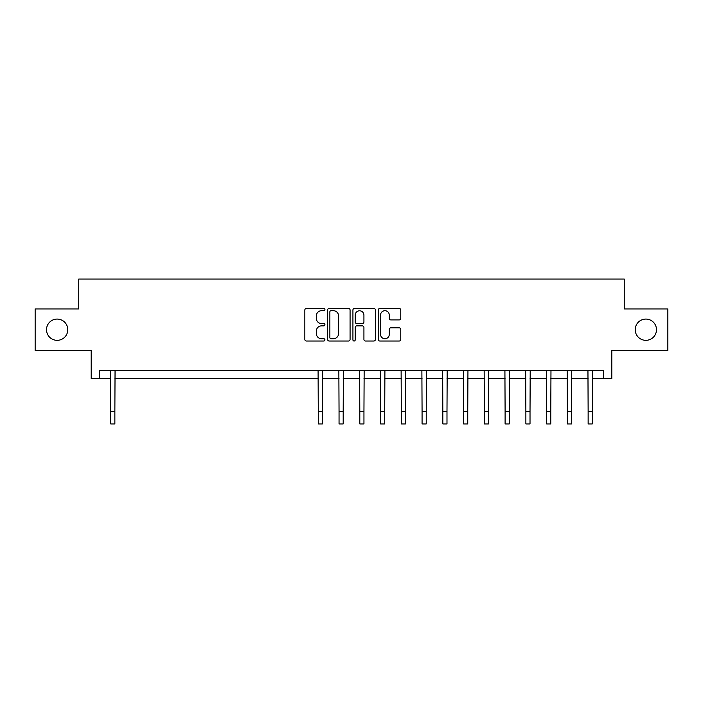 <?xml version="1.0" encoding="UTF-8"?>
<svg xmlns="http://www.w3.org/2000/svg" width="703" height="703" viewBox="0 0 703 703"><rect width="100%" height="100%" fill="white"/><g stroke="black" fill="none" stroke-linecap="round" stroke-linejoin="round"><path stroke-width="1.05" d="M324.927 309.566A1.142 1.142 0 0 0 323.793 308.424L306.473 308.424A1.626 1.626 0 0 0 304.838 310.049L304.838 339.391A1.626 1.626 0 0 0 306.473 341.025L323.793 341.025A1.142 1.142 0 0 0 324.927 339.883A1.142 1.142 0 0 0 323.793 338.741L321.552 338.741A5.22 5.22 0 0 1 316.332 333.521L316.332 331.078A5.22 5.22 0 0 1 321.552 325.867L323.793 325.867A1.142 1.142 0 0 0 324.927 324.724A1.142 1.142 0 0 0 323.793 323.582L321.552 323.582A5.22 5.22 0 0 1 316.332 318.362L316.332 315.919A5.22 5.22 0 0 1 321.552 310.708L323.793 310.708A1.142 1.142 0 0 0 324.927 309.566M635.222 329.707A10.624 10.624 0 0 0 645.846 340.331A10.624 10.624 0 0 0 656.479 329.707A10.624 10.624 0 0 0 645.846 319.074A10.624 10.624 0 0 0 635.222 329.707M46.521 329.707A10.624 10.624 0 0 0 57.154 340.331A10.624 10.624 0 0 0 67.778 329.707A10.624 10.624 0 0 0 57.154 319.074A10.624 10.624 0 0 0 46.521 329.707M399.137 319.918A1.626 1.626 0 0 0 400.772 318.283L400.772 310.049A1.626 1.626 0 0 0 399.137 308.424L379.901 308.424A1.626 1.626 0 0 0 378.276 310.049L378.276 339.391A1.626 1.626 0 0 0 379.901 341.025L399.137 341.025A1.626 1.626 0 0 0 400.772 339.391L400.772 329.452A1.626 1.626 0 0 0 399.137 327.818L390.903 327.818A1.626 1.626 0 0 0 389.277 329.452L389.277 334.382A4.359 4.359 0 0 1 384.919 338.741A4.359 4.359 0 0 1 380.551 334.382L380.551 315.067A4.359 4.359 0 0 1 384.919 310.708A4.359 4.359 0 0 1 389.277 315.067L389.277 318.283A1.626 1.626 0 0 0 390.903 319.918L399.137 319.918M99.501 378.689L99.501 370.393L603.499 370.393L603.499 378.689L611.803 378.689L611.803 350.463L667.85 350.463L667.85 308.942L624.255 308.942L624.255 279.056L78.745 279.056L78.745 308.942L35.15 308.942L35.15 350.463L91.197 350.463L91.197 378.689L110.705 378.689M350.076 310.049A1.626 1.626 0 0 0 348.442 308.424L329.206 308.424A1.626 1.626 0 0 0 327.58 310.049L327.58 339.391A1.626 1.626 0 0 0 329.206 341.025L348.442 341.025A1.626 1.626 0 0 0 350.076 339.391L350.076 310.049M354.558 308.424L373.794 308.424A1.626 1.626 0 0 1 375.42 310.049L375.42 339.391A1.626 1.626 0 0 1 373.794 341.025L365.56 341.025A1.626 1.626 0 0 1 363.926 339.391L363.926 327.493A1.626 1.626 0 0 0 362.3 325.867L356.834 325.867A1.626 1.626 0 0 0 355.208 327.493L355.208 339.883A1.142 1.142 0 0 1 354.066 341.025A1.142 1.142 0 0 1 352.924 339.883L352.924 310.049A1.626 1.626 0 0 1 354.558 308.424M114.861 378.689L318.283 378.689M322.44 378.689L339.048 378.689M343.196 378.689L359.804 378.689M363.952 378.689L380.56 378.689M384.717 378.689L401.316 378.689M405.473 378.689L422.072 378.689M426.229 378.689L442.837 378.689M446.985 378.689L463.593 378.689M467.741 378.689L484.349 378.689M488.506 378.689L505.105 378.689M509.262 378.689L525.87 378.689M530.018 378.689L546.626 378.689M550.774 378.689L567.383 378.689M571.53 378.689L588.139 378.689M592.295 378.689L603.499 378.689M330.999 310.708A1.142 1.142 0 0 0 329.865 311.842L329.865 337.598A1.142 1.142 0 0 0 330.999 338.741L333.363 338.741A5.22 5.22 0 0 0 338.582 333.521L338.582 315.919A5.22 5.22 0 0 0 333.363 310.708L330.999 310.708M363.926 315.146A4.359 4.359 0 0 0 359.567 310.788A4.359 4.359 0 0 0 355.208 315.146L355.208 321.948A1.626 1.626 0 0 0 356.834 323.582L362.3 323.582A1.626 1.626 0 0 0 363.926 321.948L363.926 315.146M110.512 370.393L110.705 411.492L114.861 411.492L115.055 370.393M110.705 411.492L110.705 423.944L114.861 423.944L114.861 411.492M318.09 370.393L318.283 411.492L322.44 411.492L322.633 370.393M318.283 411.492L318.283 423.944L322.44 423.944L322.44 411.492M338.846 370.393L339.048 411.492L343.196 411.492L343.398 370.393M339.048 411.492L339.048 423.944L343.196 423.944L343.196 411.492M359.602 370.393L359.804 411.492L363.952 411.492L364.154 370.393M359.804 411.492L359.804 423.944L363.952 423.944L363.952 411.492M380.367 370.393L380.56 411.492L384.717 411.492L384.91 370.393M380.56 411.492L380.56 423.944L384.717 423.944L384.717 411.492M401.123 370.393L401.316 411.492L405.473 411.492L405.666 370.393M401.316 411.492L401.316 423.944L405.473 423.944L405.473 411.492M421.879 370.393L422.072 411.492L426.229 411.492L426.422 370.393M422.072 411.492L422.072 423.944L426.229 423.944L426.229 411.492M442.635 370.393L442.837 411.492L446.985 411.492L447.187 370.393M442.837 411.492L442.837 423.944L446.985 423.944L446.985 411.492M463.391 370.393L463.593 411.492L467.741 411.492L467.943 370.393M463.593 411.492L463.593 423.944L467.741 423.944L467.741 411.492M484.156 370.393L484.349 411.492L488.506 411.492L488.699 370.393M484.349 411.492L484.349 423.944L488.506 423.944L488.506 411.492M504.912 370.393L505.105 411.492L509.262 411.492L509.455 370.393M505.105 411.492L505.105 423.944L509.262 423.944L509.262 411.492M525.668 370.393L525.87 411.492L530.018 411.492L530.211 370.393M525.87 411.492L525.87 423.944L530.018 423.944L530.018 411.492M546.424 370.393L546.626 411.492L550.774 411.492L550.976 370.393M546.626 411.492L546.626 423.944L550.774 423.944L550.774 411.492M567.18 370.393L567.383 411.492L571.53 411.492L571.732 370.393M567.383 411.492L567.383 423.944L571.53 423.944L571.53 411.492M587.945 370.393L588.139 411.492L592.295 411.492L592.488 370.393M588.139 411.492L588.139 423.944L592.295 423.944L592.295 411.492"/></g></svg>
